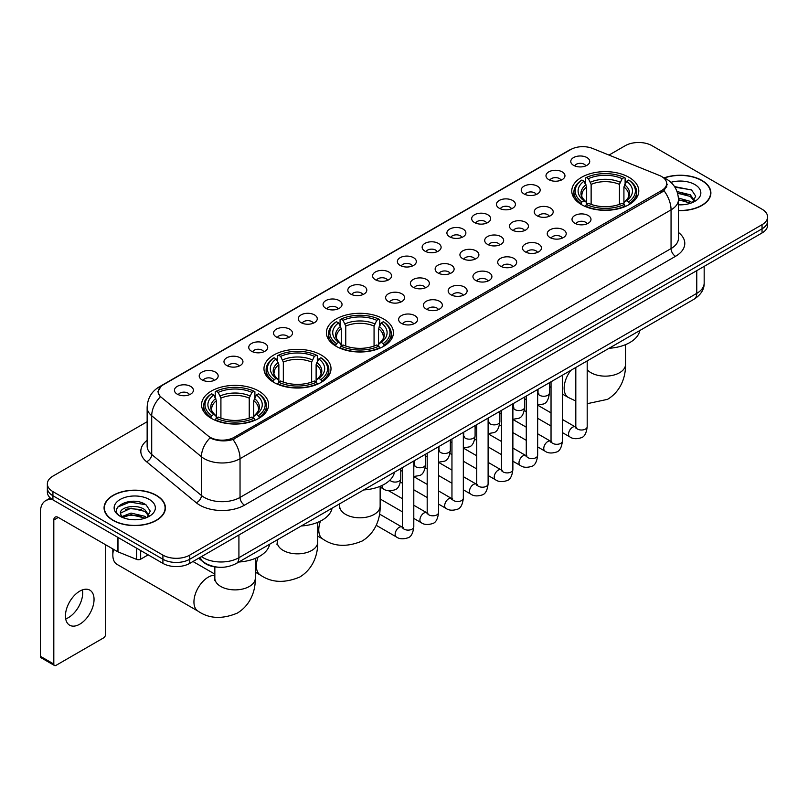 <?xml version="1.0" encoding="UTF-8"?>
<svg xmlns="http://www.w3.org/2000/svg" width="808" height="808" viewBox="0 0 808 808"><rect width="100%" height="100%" fill="white"/><g stroke="black" fill="none" stroke-linecap="round" stroke-linejoin="round"><path stroke-width="1.21" d="M383.608 318.968A33.512 19.352 0 0 0 347.087 314.777A33.512 19.352 0 0 0 326.392 332.654A33.512 19.352 0 0 0 336.209 346.329A33.512 19.352 0 0 0 372.73 350.531A33.512 19.352 0 0 0 393.425 332.654A33.512 19.352 0 0 0 383.608 318.968M321.19 355.005A33.512 19.352 0 0 0 284.669 350.813A33.512 19.352 0 0 0 263.974 368.69A33.512 19.352 0 0 0 273.791 382.366A33.512 19.352 0 0 0 310.312 386.567A33.512 19.352 0 0 0 331.007 368.69A33.512 19.352 0 0 0 321.19 355.005M258.772 391.042A33.512 19.352 0 0 0 222.251 386.85A33.512 19.352 0 0 0 201.566 404.727A33.512 19.352 0 0 0 211.373 418.403A33.512 19.352 0 0 0 247.894 422.594A33.512 19.352 0 0 0 268.589 404.727A33.512 19.352 0 0 0 258.772 391.042M628.977 177.306A33.512 19.352 0 0 0 592.456 173.104A33.512 19.352 0 0 0 571.771 190.981A33.512 19.352 0 0 0 581.588 204.666A33.512 19.352 0 0 0 618.11 208.858A33.512 19.352 0 0 0 638.795 190.981A33.512 19.352 0 0 0 628.977 177.306M548.773 179.629A9.484 5.474 180 0 1 546.885 178.073A9.484 5.474 180 0 1 550.026 171.266A9.484 5.474 180 0 1 562.186 171.882A9.484 5.474 180 0 1 564.065 178.073A9.484 5.474 180 0 1 548.773 179.629M561.025 180.194A5.686 3.283 0 0 0 559.5 178.588A5.686 3.283 0 0 0 553.894 177.76A5.686 3.283 0 0 0 549.925 180.194M523.998 193.93A9.484 5.474 180 0 1 522.12 192.375A9.484 5.474 180 0 1 525.261 185.567A9.484 5.474 180 0 1 537.411 186.183A9.484 5.474 180 0 1 539.3 192.375A9.484 5.474 180 0 1 523.998 193.93M536.26 194.496A5.686 3.283 0 0 0 534.734 192.89A5.686 3.283 0 0 0 529.129 192.062A5.686 3.283 0 0 0 525.16 194.496M499.233 208.232A9.484 5.474 180 0 1 497.344 206.676A9.484 5.474 180 0 1 500.485 199.869A9.484 5.474 180 0 1 512.646 200.485A9.484 5.474 180 0 1 514.524 206.676A9.484 5.474 180 0 1 499.233 208.232M511.484 208.797A5.686 3.283 0 0 0 509.959 207.191A5.686 3.283 0 0 0 504.354 206.363A5.686 3.283 0 0 0 500.384 208.797M474.458 222.533A9.484 5.474 180 0 1 472.579 220.978A9.484 5.474 180 0 1 475.72 214.171A9.484 5.474 180 0 1 487.87 214.787A9.484 5.474 180 0 1 489.759 220.978A9.484 5.474 180 0 1 474.458 222.533M486.719 223.099A5.686 3.283 0 0 0 485.194 221.493A5.686 3.283 0 0 0 479.588 220.665A5.686 3.283 0 0 0 475.619 223.099M449.692 236.825A9.484 5.474 180 0 1 447.804 235.279A9.484 5.474 180 0 1 450.945 228.472A9.484 5.474 180 0 1 463.105 229.088A9.484 5.474 180 0 1 464.984 235.279A9.484 5.474 180 0 1 449.692 236.825M461.944 237.401A5.686 3.283 0 0 0 460.419 235.795A5.686 3.283 0 0 0 454.813 234.966A5.686 3.283 0 0 0 450.844 237.401M424.917 251.126A9.484 5.474 180 0 1 423.038 249.581A9.484 5.474 180 0 1 426.18 242.774A9.484 5.474 180 0 1 438.33 243.39A9.484 5.474 180 0 1 440.219 249.581A9.484 5.474 180 0 1 424.917 251.126M437.179 251.702A5.686 3.283 0 0 0 435.653 250.096A5.686 3.283 0 0 0 430.048 249.268A5.686 3.283 0 0 0 426.079 251.702M400.152 265.428A9.484 5.474 180 0 1 398.263 263.883A9.484 5.474 180 0 1 401.404 257.075A9.484 5.474 180 0 1 413.565 257.691A9.484 5.474 180 0 1 415.443 263.883A9.484 5.474 180 0 1 400.152 265.428M412.403 266.004A5.686 3.283 0 0 0 410.878 264.398A5.686 3.283 0 0 0 405.273 263.57A5.686 3.283 0 0 0 401.303 266.004M375.377 279.73A9.484 5.474 180 0 1 373.498 278.184A9.484 5.474 180 0 1 376.639 271.377A9.484 5.474 180 0 1 388.789 271.983A9.484 5.474 180 0 1 390.678 278.184A9.484 5.474 180 0 1 375.377 279.73M387.638 280.295A5.686 3.283 0 0 0 386.113 278.699A5.686 3.283 0 0 0 380.507 277.871A5.686 3.283 0 0 0 376.538 280.295M350.611 294.031A9.484 5.474 180 0 1 348.723 292.486A9.484 5.474 180 0 1 351.864 285.679A9.484 5.474 180 0 1 364.024 286.284A9.484 5.474 180 0 1 365.903 292.486A9.484 5.474 180 0 1 350.611 294.031M362.863 294.597A5.686 3.283 0 0 0 361.338 293.001A5.686 3.283 0 0 0 355.732 292.163A5.686 3.283 0 0 0 351.763 294.597M325.836 308.333A9.484 5.474 180 0 1 323.957 306.788A9.484 5.474 180 0 1 327.099 299.98A9.484 5.474 180 0 1 339.249 300.586A9.484 5.474 180 0 1 341.138 306.788A9.484 5.474 180 0 1 325.836 308.333M338.098 308.898A5.686 3.283 0 0 0 336.572 307.303A5.686 3.283 0 0 0 330.967 306.464A5.686 3.283 0 0 0 326.998 308.898M301.071 322.634A9.484 5.474 180 0 1 299.182 321.089A9.484 5.474 180 0 1 302.323 314.282A9.484 5.474 180 0 1 314.484 314.888A9.484 5.474 180 0 1 316.362 321.089A9.484 5.474 180 0 1 301.071 322.634M313.322 323.2A5.686 3.283 0 0 0 311.797 321.604A5.686 3.283 0 0 0 306.192 320.766A5.686 3.283 0 0 0 302.222 323.2M276.296 336.936A9.484 5.474 180 0 1 274.417 335.391A9.484 5.474 180 0 1 277.558 328.583A9.484 5.474 180 0 1 289.708 329.189A9.484 5.474 180 0 1 291.597 335.391A9.484 5.474 180 0 1 276.296 336.936M288.557 337.502A5.686 3.283 0 0 0 287.032 335.906A5.686 3.283 0 0 0 281.426 335.067A5.686 3.283 0 0 0 277.457 337.502M251.53 351.238A9.484 5.474 180 0 1 249.642 349.692A9.484 5.474 180 0 1 252.783 342.885A9.484 5.474 180 0 1 264.943 343.491A9.484 5.474 180 0 1 266.822 349.692A9.484 5.474 180 0 1 251.53 351.238M263.782 351.803A5.686 3.283 0 0 0 262.257 350.207A5.686 3.283 0 0 0 256.651 349.369A5.686 3.283 0 0 0 252.682 351.803M226.755 365.539A9.484 5.474 180 0 1 224.877 363.984A9.484 5.474 180 0 1 228.018 357.186A9.484 5.474 180 0 1 240.168 357.793A9.484 5.474 180 0 1 242.057 363.984A9.484 5.474 180 0 1 226.755 365.539M239.017 366.105A5.686 3.283 0 0 0 237.491 364.509A5.686 3.283 0 0 0 231.886 363.671A5.686 3.283 0 0 0 227.917 366.105M201.99 379.841A9.484 5.474 180 0 1 200.101 378.285A9.484 5.474 180 0 1 203.242 371.488A9.484 5.474 180 0 1 215.403 372.094A9.484 5.474 180 0 1 217.281 378.285A9.484 5.474 180 0 1 201.99 379.841M214.241 380.406A5.686 3.283 0 0 0 212.716 378.811A5.686 3.283 0 0 0 207.111 377.972A5.686 3.283 0 0 0 203.141 380.406M177.215 394.142A9.484 5.474 180 0 1 175.336 392.587A9.484 5.474 180 0 1 178.477 385.78A9.484 5.474 180 0 1 190.627 386.396A9.484 5.474 180 0 1 192.516 392.587A9.484 5.474 180 0 1 177.215 394.142M189.476 394.708A5.686 3.283 0 0 0 187.951 393.102A5.686 3.283 0 0 0 182.345 392.274A5.686 3.283 0 0 0 178.376 394.708M573.539 165.327A9.484 5.474 180 0 1 571.66 163.772A9.484 5.474 180 0 1 574.801 156.974A9.484 5.474 180 0 1 586.951 157.58A9.484 5.474 180 0 1 588.84 163.772A9.484 5.474 180 0 1 573.539 165.327M585.8 165.893A5.686 3.283 0 0 0 584.275 164.297A5.686 3.283 0 0 0 578.669 163.458A5.686 3.283 0 0 0 574.7 165.893M537.007 215.736A9.484 5.474 180 0 1 535.128 214.191A9.484 5.474 180 0 1 538.269 207.383A9.484 5.474 180 0 1 550.42 207.999A9.484 5.474 180 0 1 552.308 214.191A9.484 5.474 180 0 1 537.007 215.736M549.268 216.312A5.686 3.283 0 0 0 547.743 214.706A5.686 3.283 0 0 0 542.138 213.878A5.686 3.283 0 0 0 538.168 216.312M512.242 230.038A9.484 5.474 180 0 1 510.363 228.492A9.484 5.474 180 0 1 513.504 221.685A9.484 5.474 180 0 1 525.655 222.301A9.484 5.474 180 0 1 527.533 228.492A9.484 5.474 180 0 1 512.242 230.038M524.503 230.603A5.686 3.283 0 0 0 522.968 229.007A5.686 3.283 0 0 0 517.362 228.179A5.686 3.283 0 0 0 513.393 230.603M487.466 244.339A9.484 5.474 180 0 1 485.588 242.794A9.484 5.474 180 0 1 488.729 235.987A9.484 5.474 180 0 1 500.879 236.593A9.484 5.474 180 0 1 502.768 242.794A9.484 5.474 180 0 1 487.466 244.339M499.728 244.905A5.686 3.283 0 0 0 498.203 243.309A5.686 3.283 0 0 0 492.597 242.481A5.686 3.283 0 0 0 488.628 244.905M462.701 258.641A9.484 5.474 180 0 1 460.823 257.096A9.484 5.474 180 0 1 463.964 250.288A9.484 5.474 180 0 1 476.114 250.894A9.484 5.474 180 0 1 477.993 257.096A9.484 5.474 180 0 1 462.701 258.641M474.963 259.206A5.686 3.283 0 0 0 473.427 257.611A5.686 3.283 0 0 0 467.822 256.772A5.686 3.283 0 0 0 463.853 259.206M437.926 272.942A9.484 5.474 180 0 1 436.047 271.397A9.484 5.474 180 0 1 439.188 264.59A9.484 5.474 180 0 1 451.339 265.196A9.484 5.474 180 0 1 453.227 271.397A9.484 5.474 180 0 1 437.926 272.942M450.187 273.508A5.686 3.283 0 0 0 448.662 271.912A5.686 3.283 0 0 0 443.057 271.074A5.686 3.283 0 0 0 439.087 273.508M413.161 287.244A9.484 5.474 180 0 1 411.282 285.699A9.484 5.474 180 0 1 414.423 278.891A9.484 5.474 180 0 1 426.574 279.497A9.484 5.474 180 0 1 428.452 285.699A9.484 5.474 180 0 1 413.161 287.244M425.422 287.81A5.686 3.283 0 0 0 423.887 286.214A5.686 3.283 0 0 0 418.281 285.375A5.686 3.283 0 0 0 414.312 287.81M388.385 301.546A9.484 5.474 180 0 1 386.507 300A9.484 5.474 180 0 1 389.648 293.193A9.484 5.474 180 0 1 401.798 293.799A9.484 5.474 180 0 1 403.687 300A9.484 5.474 180 0 1 388.385 301.546M400.647 302.111A5.686 3.283 0 0 0 399.122 300.515A5.686 3.283 0 0 0 393.516 299.677A5.686 3.283 0 0 0 389.547 302.111M574.791 223.25A9.484 5.474 180 0 1 572.912 221.705A9.484 5.474 180 0 1 576.053 214.898A9.484 5.474 180 0 1 588.204 215.504A9.484 5.474 180 0 1 590.092 221.705A9.484 5.474 180 0 1 574.791 223.25M587.052 223.816A5.686 3.283 0 0 0 585.527 222.22A5.686 3.283 0 0 0 579.912 221.382A5.686 3.283 0 0 0 575.942 223.816M550.026 237.552A9.484 5.474 180 0 1 548.137 236.007A9.484 5.474 180 0 1 551.278 229.199A9.484 5.474 180 0 1 563.439 229.805A9.484 5.474 180 0 1 565.317 236.007A9.484 5.474 180 0 1 550.026 237.552M562.277 238.118A5.686 3.283 0 0 0 560.752 236.522A5.686 3.283 0 0 0 555.146 235.684A5.686 3.283 0 0 0 551.177 238.118M525.25 251.854A9.484 5.474 180 0 1 523.372 250.308A9.484 5.474 180 0 1 526.513 243.501A9.484 5.474 180 0 1 538.663 244.107A9.484 5.474 180 0 1 540.552 250.308A9.484 5.474 180 0 1 525.25 251.854M537.512 252.419A5.686 3.283 0 0 0 535.987 250.823A5.686 3.283 0 0 0 530.371 249.985A5.686 3.283 0 0 0 526.412 252.419M500.485 266.155A9.484 5.474 180 0 1 498.597 264.61A9.484 5.474 180 0 1 501.738 257.803A9.484 5.474 180 0 1 513.898 258.409A9.484 5.474 180 0 1 515.777 264.61A9.484 5.474 180 0 1 500.485 266.155M512.737 266.721A5.686 3.283 0 0 0 511.212 265.125A5.686 3.283 0 0 0 505.606 264.287A5.686 3.283 0 0 0 501.637 266.721M475.71 280.457A9.484 5.474 180 0 1 473.831 278.901A9.484 5.474 180 0 1 476.973 272.104A9.484 5.474 180 0 1 489.123 272.71A9.484 5.474 180 0 1 491.011 278.901A9.484 5.474 180 0 1 475.71 280.457M487.971 281.022A5.686 3.283 0 0 0 486.446 279.427A5.686 3.283 0 0 0 480.831 278.588A5.686 3.283 0 0 0 476.871 281.022M450.945 294.758A9.484 5.474 180 0 1 449.056 293.203A9.484 5.474 180 0 1 452.197 286.406A9.484 5.474 180 0 1 464.358 287.012A9.484 5.474 180 0 1 466.236 293.203A9.484 5.474 180 0 1 450.945 294.758M463.196 295.324A5.686 3.283 0 0 0 461.671 293.728A5.686 3.283 0 0 0 456.066 292.89A5.686 3.283 0 0 0 452.096 295.324M426.169 309.06A9.484 5.474 180 0 1 424.291 307.505A9.484 5.474 180 0 1 427.432 300.697A9.484 5.474 180 0 1 439.582 301.313A9.484 5.474 180 0 1 441.471 307.505A9.484 5.474 180 0 1 426.169 309.06M438.431 309.626A5.686 3.283 0 0 0 436.906 308.02A5.686 3.283 0 0 0 431.3 307.191A5.686 3.283 0 0 0 427.331 309.626M401.404 323.362A9.484 5.474 180 0 1 399.516 321.806A9.484 5.474 180 0 1 402.657 314.999A9.484 5.474 180 0 1 414.817 315.615A9.484 5.474 180 0 1 416.696 321.806A9.484 5.474 180 0 1 401.404 323.362M413.656 323.927A5.686 3.283 0 0 0 412.131 322.321A5.686 3.283 0 0 0 406.525 321.493A5.686 3.283 0 0 0 402.556 323.927M659.389 175.447A17.069 9.858 180 0 1 661.671 176.558A17.069 9.858 180 0 1 666.671 183.527A17.069 9.858 180 0 1 661.671 190.496L234.229 437.279A17.069 9.858 180 0 1 208.171 435.956L161.398 397.395A17.069 9.858 180 0 1 158.307 391.739A17.069 9.858 180 0 1 163.307 384.77L570.731 149.551A17.069 9.858 180 0 1 592.587 148.45L659.389 175.447M218.15 567.196A18.968 10.948 180 0 1 203.939 562.56L198.677 558.217M678.467 210.625A30.664 17.705 0 0 0 710.889 192.95A30.664 17.705 0 0 0 701.91 180.426A30.664 17.705 0 0 0 664.125 177.871M156.429 495.354A30.664 17.705 0 0 0 123.008 491.517A30.664 17.705 0 0 0 104.07 507.879A30.664 17.705 0 0 0 113.059 520.392A30.664 17.705 0 0 0 146.48 524.23A30.664 17.705 0 0 0 165.408 507.879A30.664 17.705 0 0 0 156.429 495.354M667.337 184.244L663.994 190.668L662.338 191.88L232.977 439.512C225.836 441.562 218.817 441.309 211.918 438.754L210.08 437.855A22.129 14.807 129.5 0 0 201.434 456.752L151.712 415.756A25.29 14.605 180 0 1 147.147 407.384L147.147 446.107A25.29 14.605 0 0 0 151.712 454.48L201.434 495.476A25.29 14.605 0 0 0 204.273 497.425A25.29 14.605 0 0 0 240.037 497.425L671.054 248.571A25.29 14.605 0 0 0 678.467 238.249L678.467 199.526A25.29 14.605 180 0 1 671.054 209.858A22.129 12.777 -120 0 0 663.994 190.668M147.147 421.726L52.924 476.124A18.968 10.948 0 0 0 47.359 483.871L47.359 492.133A18.968 10.948 0 0 0 52.924 499.879L162.913 563.378L162.913 559.247A18.968 10.948 0 0 0 189.739 559.247L762.045 228.826A18.968 10.948 0 0 0 767.6 221.079A18.968 10.948 0 0 1 762.045 228.826L189.739 559.247A18.968 10.948 0 0 1 162.913 559.247L52.924 495.748L162.913 559.247L162.913 555.116A18.968 10.948 0 0 0 189.739 555.116L762.045 224.695A18.968 10.948 0 0 0 767.6 216.958A18.968 10.948 0 0 0 762.045 209.211L652.056 145.703A18.968 10.948 0 0 0 625.23 145.703L609 155.075M47.359 488.002A18.968 10.948 0 0 0 52.924 495.748A18.968 10.948 0 0 1 47.359 488.002M678.467 232.462A31.613 18.251 180 0 1 675.528 256.318L244.511 505.162A31.613 18.251 180 0 1 199.798 505.162A31.613 18.251 180 0 1 196.253 502.728L146.541 461.732A6.323 4.232 -50.5 0 0 151.712 454.48L151.712 415.756A22.129 14.807 129.5 0 1 160.297 396.92L157.873 391.739L160.994 386.416M47.359 483.871A18.968 10.948 0 0 0 52.924 491.618L162.913 555.116M162.913 563.378A18.968 10.948 0 0 0 189.739 563.378L762.045 232.957A18.968 10.948 0 0 0 767.6 225.21L767.6 216.958M678.467 210.444A30.351 17.524 0 0 0 710.575 192.95A30.351 17.524 0 0 0 701.687 180.558A30.351 17.524 0 0 0 664.388 177.992M678.467 204.616L681.558 204.818M678.417 198.061L690.325 201.374L691.991 202.717M678.467 199.707L690.628 203.222M677.053 191.547L690.325 194.819L694.436 200.485M677.579 193.162L690.325 196.455L694.112 200.919M678.467 204.808A20.614 11.898 0 0 0 694.799 201.364A20.614 11.898 0 0 0 694.799 184.527A20.614 11.898 0 0 0 670.903 182.335M692.486 202.515L695.718 196.172L691.628 190.021L674.529 186.587M674.912 187.173L691.355 189.829M677.68 193.526L686.79 194.647M678.467 200.081L686.79 201.212M113.282 520.271A30.351 17.524 0 0 0 146.359 524.069A30.351 17.524 0 0 0 165.095 507.879A30.351 17.524 0 0 0 156.207 495.486A30.351 17.524 0 0 0 123.129 491.688A30.351 17.524 0 0 0 104.394 507.879A30.351 17.524 0 0 0 113.282 520.271M131.31 519.615L136.077 519.756M121.836 516.585L131.048 513.08L144.844 516.302L146.521 517.645M122.685 517.474L131.048 514.716L145.147 518.15M121.988 517.221L120.503 513.767A14.292 8.252 0 0 0 122.816 517.585M148.955 515.423L144.844 509.747C136.269 503.354 118.624 507.303 120.503 513.767L120.453 513.13M120.543 513.969L120.937 512.898L131.048 508.161L144.844 511.383L148.632 515.847M147.006 517.443L150.238 511.1L146.147 504.95C131.684 494.546 105.989 508.252 120.826 516.645L121.564 517.1M149.318 499.465A20.614 11.898 0 0 0 120.17 499.465A20.614 11.898 0 0 0 120.17 516.292A20.614 11.898 0 0 0 149.318 516.292A20.614 11.898 0 0 0 149.318 499.465M117.817 507.01L129.916 502.051L145.874 504.758M125.371 509.424L129.916 508.606L141.309 509.585M125.371 515.989L129.916 515.161L141.309 516.14M580.982 204.313L581.881 201.909A30.098 17.382 0 0 1 581.881 180.053L583.952 181.255A27.189 15.695 0 0 0 583.952 200.717L586.002 201.879L586.659 204.323M586.659 203.323L586.659 186.981L583.952 181.255M585.457 183.84L585.457 177.982L586.356 177.477A30.098 17.382 0 0 1 624.21 177.477L622.15 178.669A27.189 15.695 0 0 0 588.426 178.669L591.133 184.396L591.133 204.384M619.443 204.384L619.443 184.396L622.15 178.669M609.06 348.278A34.774 20.079 0 0 0 639.855 330.492M585.457 206.05A31.361 18.109 0 0 0 625.109 206.05L624.21 204.495A30.098 17.382 0 0 1 586.356 204.495L585.457 206.585M625.109 206.585L625.109 206.05M581.881 180.053L580.982 180.568A31.361 18.109 0 0 0 573.922 192.021A31.361 18.109 0 0 0 580.982 203.464M624.21 177.477L625.109 177.982L625.109 183.84M586.356 204.495L588.426 203.303A27.189 15.695 0 0 0 622.15 203.303L624.21 204.495M583.952 200.717L581.881 201.909M588.426 178.669L586.356 177.477M586.002 184.769A24.321 14.039 0 0 0 586.002 201.879L586.113 201.96C582.659 198.617 581.245 196.344 581.891 195.152A23.392 13.504 0 0 1 586.659 186.981M629.584 203.464A31.361 18.109 0 0 0 636.643 192.021A31.361 18.109 0 0 0 629.584 180.568L628.685 180.053A30.098 17.382 0 0 1 628.685 201.909L629.584 204.313M628.685 201.909L626.614 200.717A27.189 15.695 0 0 0 626.614 181.255L628.685 180.053M626.614 181.255L623.917 186.981L623.917 203.323L624.574 201.879L626.614 200.717M623.917 186.981A23.392 13.504 0 0 1 628.685 195.152C629.321 196.354 627.907 198.617 624.463 201.96L624.574 201.879A24.321 14.039 0 0 0 624.574 184.769M623.917 204.323L623.917 203.323M335.613 345.976L336.512 343.582A30.098 17.382 0 0 1 336.512 321.725L338.582 322.917A27.189 15.695 0 0 0 338.582 342.38L340.623 343.551L341.279 345.986M341.279 344.986L341.279 328.644L338.582 322.917M340.077 325.503L340.077 319.655L340.976 319.14A30.098 17.382 0 0 1 378.841 319.14L376.77 320.332A27.189 15.695 0 0 0 343.046 320.332L345.753 326.068L345.753 346.056M374.064 346.056L374.064 326.068L376.77 320.332M363.681 489.941A34.774 20.079 0 0 0 394.476 472.165M340.077 347.713A31.361 18.109 0 0 0 379.74 347.713L378.841 346.157A30.098 17.382 0 0 1 340.976 346.157L340.077 348.248M379.74 348.248L379.74 347.713M336.512 321.725L335.613 322.23A31.361 18.109 0 0 0 328.543 333.684A31.361 18.109 0 0 0 335.613 345.127M378.841 319.14L379.74 319.655L379.74 325.503M340.976 346.157L343.046 344.966A27.189 15.695 0 0 0 376.77 344.966L378.841 346.157M338.582 342.38L336.512 343.582M343.046 320.332L340.976 319.14M340.623 326.442A24.321 14.039 0 0 0 340.623 343.551L340.734 343.622C337.279 340.279 335.875 338.017 336.512 336.815A23.392 13.504 0 0 1 341.279 328.644M384.204 345.127A31.361 18.109 0 0 0 391.274 333.684A31.361 18.109 0 0 0 384.204 322.23L383.305 321.725A30.098 17.382 0 0 1 383.305 343.582L384.204 345.976M383.305 343.582L381.235 342.38A27.189 15.695 0 0 0 381.235 322.917L383.305 321.725M381.235 322.917L378.538 328.644L378.538 344.986L379.194 343.551L381.235 342.38M378.538 328.644A23.392 13.504 0 0 1 383.305 336.815C383.941 338.017 382.538 340.289 379.083 343.622L379.194 343.551A24.321 14.039 0 0 0 379.194 326.442M378.538 345.986L378.538 344.986M273.195 382.012L274.094 379.619A30.098 17.382 0 0 1 274.094 357.762L276.164 358.954A27.189 15.695 0 0 0 276.164 378.417L278.204 379.578L278.861 382.022M278.861 381.022L278.861 364.681L276.164 358.954M277.659 361.54L277.659 355.692L278.558 355.177A30.098 17.382 0 0 1 316.423 355.177L314.352 356.368A27.189 15.695 0 0 0 280.629 356.368L283.335 362.095L283.335 382.093M311.646 382.093L311.646 362.095L314.352 356.368M301.263 525.978A34.774 20.079 0 0 0 332.068 508.202M277.659 383.75A31.361 18.109 0 0 0 317.322 383.75L316.423 382.194A30.098 17.382 0 0 1 278.558 382.194L277.659 384.285M317.322 384.285L317.322 383.75M274.094 357.762L273.195 358.267A31.361 18.109 0 0 0 266.125 369.721A31.361 18.109 0 0 0 273.195 381.164M316.423 355.177L317.322 355.692L317.322 361.54M278.558 382.194L280.629 381.002A27.189 15.695 0 0 0 314.352 381.002L316.423 382.194M276.164 378.417L274.094 379.619M280.629 356.368L278.558 355.177M278.204 362.479A24.321 14.039 0 0 0 278.204 379.578L278.316 379.659C274.861 376.316 273.457 374.054 274.094 372.852A23.392 13.504 0 0 1 278.861 364.681M321.786 381.164A31.361 18.109 0 0 0 328.856 369.721A31.361 18.109 0 0 0 321.786 358.267L320.887 357.762A30.098 17.382 0 0 1 320.887 379.619L321.786 382.012M320.887 379.619L318.827 378.417A27.189 15.695 0 0 0 318.827 358.954L320.887 357.762M318.827 358.954L316.12 364.681L316.12 381.022L316.776 379.578L318.827 378.417M316.12 364.681A23.392 13.504 0 0 1 320.887 372.852C321.523 374.054 320.12 376.326 316.665 379.659L316.776 379.578A24.321 14.039 0 0 0 316.776 362.479M316.12 382.022L316.12 381.022M113.595 549.359A20.23 11.686 120 0 0 112.837 555.116L112.837 549.955A13.908 8.03 -60 0 1 112.868 548.945M112.837 555.116A20.23 11.686 120 0 0 117.019 564.378L198.132 611.212A20.23 11.686 -60 0 1 195.031 594.991A20.23 11.686 -60 0 1 208.252 577.165A20.23 11.686 -60 0 1 214.837 575.215M210.777 418.049L211.676 415.655A30.098 17.382 0 0 1 211.676 393.799L213.746 394.991A27.189 15.695 0 0 0 213.746 414.454L215.787 415.615L216.443 418.059M216.443 417.059L216.443 400.718L213.746 394.991M215.241 397.576L215.241 391.729L216.14 391.213A30.098 17.382 0 0 1 254.005 391.213L251.934 392.405A27.189 15.695 0 0 0 218.211 392.405L220.917 398.132L220.917 418.13M249.228 418.13L249.228 398.132L251.934 392.405M238.845 562.014A34.774 20.079 0 0 0 269.65 544.239M215.241 419.786A31.361 18.109 0 0 0 254.904 419.786L254.005 418.231A30.098 17.382 0 0 1 216.14 418.231L215.241 420.322M254.904 420.322L254.904 419.786M211.676 393.799L210.777 394.304A31.361 18.109 0 0 0 203.707 405.757A31.361 18.109 0 0 0 210.777 417.201M254.005 391.213L254.904 391.729L254.904 397.576M216.14 418.231L218.211 417.039A27.189 15.695 0 0 0 251.934 417.039L254.005 418.231M213.746 414.454L211.676 415.655M218.211 392.405L216.14 391.213M215.787 398.506A24.321 14.039 0 0 0 215.787 415.615L215.898 415.696C212.443 412.353 211.04 410.08 211.676 408.888A23.392 13.504 0 0 1 216.443 400.718M259.378 417.201A31.361 18.109 0 0 0 266.438 405.757A31.361 18.109 0 0 0 259.378 394.304L258.479 393.799A30.098 17.382 0 0 1 258.479 415.655L259.378 418.049M258.479 415.655L256.409 414.454A27.189 15.695 0 0 0 256.409 394.991L258.479 393.799M256.409 394.991L253.702 400.718L253.702 417.059L254.358 415.615L256.409 414.454M253.702 400.718A23.392 13.504 0 0 1 258.469 408.888C259.105 410.09 257.702 412.363 254.247 415.696L254.358 415.615A24.321 14.039 0 0 0 254.358 398.506M253.702 418.059L253.702 417.059M82.446 589.89A20.23 11.686 -60 0 1 68.397 617.645A20.23 11.686 -60 0 1 65.7 618.908M79.75 624.2A20.23 11.686 120 0 0 92.96 606.364A20.23 11.686 120 0 0 89.86 590.153A20.23 11.686 120 0 0 79.75 591.153A20.23 11.686 120 0 0 66.529 608.99A20.23 11.686 120 0 0 69.629 625.2A20.23 11.686 120 0 0 79.75 624.2M140.663 550.531L140.663 559.187L148.157 554.854M52.702 499.748A25.29 14.605 -120 0 0 45.642 500.687A25.29 14.605 -120 0 0 40.4 512.262L40.4 656.308L53.813 664.055L53.813 520.009A6.323 3.646 60 0 1 55.126 517.12A6.323 3.646 60 0 1 58.287 517.433L117.554 551.652L117.554 537.189M53.813 664.055A3.161 1.828 120 0 0 54.469 665.499L41.056 657.752A3.161 1.828 -60 0 1 40.4 656.308M54.469 665.499A3.161 1.828 120 0 0 56.045 665.348L103.444 637.977A3.161 1.828 120 0 0 105.676 634.108L105.676 544.794M140.663 559.187A3.161 1.828 180 0 1 136.613 559.389L117.978 551.854A3.161 1.828 180 0 1 117.554 551.652M234.229 437.279L234.229 439.017M661.671 190.496L661.671 192.264M244.511 505.162A6.323 3.646 60 0 1 240.037 497.425L240.037 458.702A25.29 14.605 180 0 1 204.273 458.702A25.29 14.605 180 0 1 201.434 456.752L201.434 495.476A6.323 4.232 -50.5 0 1 196.253 502.728M678.467 199.526C678.033 190.436 674.034 183.618 666.469 179.073L663.277 177.518A22.129 10.363 112 0 0 662.984 177.406M232.977 439.512A22.129 12.777 60 0 1 240.037 458.702L671.054 209.858L671.054 248.571A6.323 3.646 60 0 0 675.528 256.318M161.428 386.062A22.129 12.777 -120 0 0 159.136 386.921C151.571 391.466 147.571 398.283 147.147 407.384M159.136 386.921L568.862 150.369A22.129 12.777 60 0 1 570.539 149.652M146.541 461.732A31.613 18.251 180 0 1 147.147 440.31M189.739 555.116L189.739 563.378M762.045 224.695L762.045 232.957M52.924 491.618L52.924 499.879M201.455 556.611A25.29 14.605 0 0 0 203.151 557.702A25.29 14.605 0 0 0 238.916 557.702L696.769 293.365A25.29 14.605 0 0 0 704.172 283.042C704.354 289.315 701.021 294.688 694.143 299.152L236.3 563.489A12.645 7.302 60 0 0 238.916 557.702L238.916 534.977M696.769 270.65L696.769 293.365A12.645 7.302 60 0 1 694.143 299.152M200.424 557.207A12.645 8.454 129.5 0 0 202.626 561.318L198.788 558.146M625.523 344.642L625.523 364.459A20.23 11.686 180 0 1 619.595 372.72A20.23 11.686 180 0 1 590.981 372.72A20.23 11.686 180 0 1 587.194 369.68M575.811 401.031L568.337 397.465A20.23 11.686 -60 0 1 570.862 370.327M619.443 184.396A23.392 13.504 0 0 0 591.133 184.396M620.1 182.194A24.321 14.039 0 0 0 590.466 182.194M380.144 486.315L380.144 506.121A20.23 11.686 180 0 1 374.215 514.383A20.23 11.686 180 0 1 345.602 514.383A20.23 11.686 180 0 1 339.673 506.121L339.411 508.505M380.144 506.121C380.416 517.817 375.973 532.674 362.166 541.017C347.036 547.319 333.967 546.693 322.968 539.138A20.23 11.686 -60 0 1 320.473 521.089M374.064 326.068A23.392 13.504 0 0 0 345.753 326.068M374.72 323.856A24.321 14.039 0 0 0 345.097 323.856M317.726 522.352L317.726 542.158A20.23 11.686 180 0 1 311.797 550.42A20.23 11.686 180 0 1 283.184 550.42A20.23 11.686 180 0 1 277.255 542.158L276.993 544.541M317.726 542.158C317.999 553.854 313.555 568.711 299.748 577.053C284.618 583.356 271.559 582.73 260.55 575.175A20.23 11.686 -60 0 1 258.055 557.126M311.646 362.095A23.392 13.504 0 0 0 283.335 362.095M312.312 359.893A24.321 14.039 0 0 0 282.679 359.893M255.308 558.389L255.308 578.195A20.23 11.686 180 0 1 249.379 586.457A20.23 11.686 180 0 1 220.766 586.457A20.23 11.686 180 0 1 214.837 578.195L214.575 580.578M249.228 398.132A23.392 13.504 0 0 0 220.917 398.132M249.894 395.93A24.321 14.039 0 0 0 220.261 395.93M587.194 360.903L587.194 426.715A5.686 3.283 180 0 1 585.265 429.179A5.686 3.283 180 0 1 577.478 429.048A5.686 3.283 180 0 1 575.811 426.715L575.629 427.947L576.134 427.523M587.194 426.715C586.406 433.33 584.366 437.017 581.053 437.795C576.346 439.249 572.569 438.916 569.711 436.815A5.686 3.283 -60 0 1 568.842 432.25A5.686 3.283 -60 0 1 572.559 427.24A5.686 3.283 -60 0 1 572.811 427.099A5.686 3.283 -60 0 1 575.397 426.957L576.558 427.412M562.418 375.205L562.418 441.017A5.686 3.283 180 0 1 560.489 443.481A5.686 3.283 180 0 1 552.702 443.339A5.686 3.283 180 0 1 551.036 441.017L550.854 442.249L551.359 441.825M562.418 441.017C561.641 447.632 559.59 451.319 556.278 452.096C551.581 453.551 547.804 453.217 544.945 451.116A5.686 3.283 -60 0 1 544.067 446.551A5.686 3.283 -60 0 1 547.784 441.542A5.686 3.283 -60 0 1 548.036 441.4A5.686 3.283 -60 0 1 550.632 441.259L551.783 441.713M537.653 389.506L537.653 455.318A5.686 3.283 180 0 1 535.724 457.783A5.686 3.283 180 0 1 527.937 457.641A5.686 3.283 180 0 1 526.271 455.318L526.089 456.55L526.594 456.126M537.653 455.318C536.865 461.934 534.825 465.62 531.513 466.398C526.806 467.852 523.029 467.519 520.17 465.408A5.686 3.283 -60 0 1 519.302 460.853A5.686 3.283 -60 0 1 523.018 455.833A5.686 3.283 -60 0 1 523.271 455.702A5.686 3.283 -60 0 1 525.867 455.56L527.018 456.015M512.878 403.808L512.878 469.62A5.686 3.283 180 0 1 510.949 472.084A5.686 3.283 180 0 1 503.162 471.943A5.686 3.283 180 0 1 501.495 469.62L501.314 470.852L501.829 470.428M512.878 469.62C512.1 476.235 510.05 479.922 506.737 480.699C502.041 482.154 498.263 481.821 495.405 479.71A5.686 3.283 -60 0 1 494.526 475.154A5.686 3.283 -60 0 1 498.243 470.135A5.686 3.283 -60 0 1 498.496 470.004A5.686 3.283 -60 0 1 501.091 469.852L502.243 470.317M488.113 418.11L488.113 483.921A5.686 3.283 180 0 1 486.184 486.386A5.686 3.283 180 0 1 478.397 486.244A5.686 3.283 180 0 1 476.73 483.921L476.548 485.154L477.053 484.729M488.113 483.921C487.325 490.537 485.285 494.223 481.972 495.001C477.265 496.455 473.488 496.122 470.63 494.011A5.686 3.283 -60 0 1 469.761 489.456A5.686 3.283 -60 0 1 473.478 484.436A5.686 3.283 -60 0 1 473.73 484.305A5.686 3.283 -60 0 1 476.326 484.154L477.478 484.618M463.337 432.411L463.337 498.223A5.686 3.283 180 0 1 461.408 500.687A5.686 3.283 180 0 1 453.621 500.546A5.686 3.283 180 0 1 451.955 498.223L451.773 499.455L452.288 499.031M463.337 498.223C462.56 504.828 460.51 508.525 457.197 509.303C452.5 510.757 448.723 510.424 445.864 508.313A5.686 3.283 -60 0 1 444.986 503.758A5.686 3.283 -60 0 1 448.703 498.738A5.686 3.283 -60 0 1 448.955 498.607A5.686 3.283 -60 0 1 451.551 498.455L452.702 498.92M438.572 446.713L438.572 512.524A5.686 3.283 180 0 1 436.643 514.989A5.686 3.283 180 0 1 428.856 514.847A5.686 3.283 180 0 1 427.19 512.524L427.008 513.757L427.513 513.332M438.572 512.524C437.784 519.13 435.744 522.827 432.431 523.594C427.725 525.048 423.947 524.725 421.089 522.614A5.686 3.283 -60 0 1 420.221 518.059A5.686 3.283 -60 0 1 423.937 513.04A5.686 3.283 -60 0 1 424.19 512.908A5.686 3.283 -60 0 1 426.786 512.757L427.937 513.211M413.797 461.014L413.797 526.826A5.686 3.283 180 0 1 411.868 529.29A5.686 3.283 180 0 1 404.081 529.149A5.686 3.283 180 0 1 402.414 526.826L402.233 528.058L402.748 527.634M413.797 526.826C413.019 533.432 410.969 537.128 407.656 537.896C402.96 539.35 399.182 539.027 396.324 536.916A5.686 3.283 -60 0 1 395.445 532.361A5.686 3.283 -60 0 1 399.162 527.341A5.686 3.283 -60 0 1 399.415 527.21A5.686 3.283 -60 0 1 402.01 527.058L403.162 527.513M549.41 382.719L549.41 392.981A5.686 3.283 180 0 1 547.481 395.445A5.686 3.283 180 0 1 539.693 395.304A5.686 3.283 180 0 1 538.027 392.981L538.027 389.284M524.634 397.021L524.634 407.283A5.686 3.283 180 0 1 522.715 409.747A5.686 3.283 180 0 1 514.928 409.606A5.686 3.283 180 0 1 513.252 407.283L513.252 403.586M499.869 411.322L499.869 421.584A5.686 3.283 180 0 1 497.94 424.049A5.686 3.283 180 0 1 490.153 423.907A5.686 3.283 180 0 1 488.486 421.584L488.486 417.887M475.094 425.614L475.094 435.886A5.686 3.283 180 0 1 473.175 438.35A5.686 3.283 180 0 1 465.388 438.209A5.686 3.283 180 0 1 463.711 435.886L463.711 432.189M450.329 439.916L450.329 450.187A5.686 3.283 180 0 1 448.4 452.652A5.686 3.283 180 0 1 440.613 452.51A5.686 3.283 180 0 1 438.946 450.187L438.946 446.491M425.553 454.217L425.553 464.489A5.686 3.283 180 0 1 423.634 466.953A5.686 3.283 180 0 1 415.847 466.812A5.686 3.283 180 0 1 414.181 464.489L414.181 460.792M400.788 468.519L400.788 478.791A5.686 3.283 180 0 1 398.859 481.255A5.686 3.283 180 0 1 391.072 481.114A5.686 3.283 180 0 1 389.911 480.134M380.144 487.052L383.305 488.88A5.686 3.283 -60 0 1 382.194 485.396M53.813 520.009L58.287 517.433M117.978 537.431L117.978 551.854M136.613 559.389L136.613 548.198M158.307 391.739L158.307 393.94M666.671 183.527L666.671 187.153M568.862 150.369L572.923 148.48M236.3 563.489C226.119 568.6 215.948 568.6 205.767 563.489L202.626 561.318M704.172 283.042L704.172 266.367M710.575 195.486L710.575 192.95M165.095 510.414L165.095 507.879M104.394 510.414L104.394 507.879M625.523 364.459C625.796 376.154 621.342 391.011 607.545 399.344L587.194 403.697M568.337 397.465L562.418 394.051M551.036 387.476L549.41 386.537M573.922 197.798L573.922 192.021M636.643 197.798L636.643 192.021M322.968 539.138L317.726 536.108M328.543 339.471L328.543 333.684M391.274 339.471L391.274 333.684M339.673 503.808L339.673 506.121M260.55 575.175L255.308 572.145M266.125 375.508L266.125 369.721M328.856 375.508L328.856 369.721M277.255 539.845L277.255 542.158M255.308 578.195C255.581 589.89 251.137 604.748 237.33 613.09C222.2 619.393 209.141 618.766 198.132 611.212M203.707 411.545L203.707 405.757M266.438 411.545L266.438 405.757M214.837 574.124L192.981 561.51M214.837 566.893L214.837 578.195M569.711 436.815L562.418 432.603M551.036 426.028L537.653 418.302M526.271 411.726L524.301 410.595M575.811 367.478L575.811 426.715M575.397 426.957L562.418 419.463M551.036 412.888L537.653 405.161M544.945 451.116L537.653 446.905M526.271 440.33L512.878 432.603M501.495 426.028L499.526 424.897M551.036 381.78L551.036 441.017M550.632 441.259L537.653 433.765M526.271 427.19L512.878 419.463M520.17 465.408L512.878 461.206M501.495 454.631L488.113 446.905M476.73 440.33L474.761 439.199M526.271 396.071L526.271 455.318M525.867 455.56L512.878 448.056M501.495 441.491L488.113 433.765M495.405 479.71L488.113 475.508M476.73 468.933L463.337 461.206M451.955 454.631L449.985 453.5M501.495 410.373L501.495 469.62M501.091 469.852L488.113 462.358M476.73 455.793L463.337 448.056M470.63 494.011L463.337 489.81M451.955 483.234L438.572 475.508M427.19 468.933L425.22 467.792M476.73 424.675L476.73 483.921M476.326 484.154L463.337 476.659M451.955 470.094L438.572 462.358M445.864 508.313L438.572 504.101M427.19 497.536L413.797 489.81M402.414 483.234L400.445 482.093M451.955 438.976L451.955 498.223M451.551 498.455L438.572 490.961M427.19 484.396L413.797 476.659M421.089 522.614L413.797 518.403M402.414 511.838L380.144 498.98M427.19 453.278L427.19 512.524M426.786 512.757L413.797 505.263M402.414 498.698L388.678 490.769M396.324 536.916L376.225 525.311M402.414 467.579L402.414 526.826M402.01 527.058L379.538 514.09M538.774 393.668L537.623 393.213M537.653 405L543.269 404.05C546.582 403.283 548.632 399.586 549.41 392.981M526.271 399.798L524.634 398.859M538.35 393.789L537.845 394.213L538.027 392.981M514.009 407.969L512.848 407.515M512.878 419.301L518.494 418.352C521.817 417.584 523.857 413.888 524.634 407.283M501.495 414.1L499.869 413.161M513.585 408.091L513.07 408.515L513.252 407.283M489.234 422.271L488.082 421.816M488.113 433.603L493.728 432.654C497.041 431.886 499.091 428.19 499.869 421.584M476.73 428.402L475.094 427.462M488.81 422.392L488.305 422.816L488.486 421.584M464.469 436.572L463.307 436.118M463.337 447.905L468.963 446.955C472.276 446.188 474.316 442.491 475.094 435.886M451.955 442.703L450.329 441.764M464.044 436.694L463.529 437.108L463.711 435.886M439.693 450.874L438.542 450.42M438.572 462.196L444.188 461.257C447.501 460.479 449.551 456.793 450.329 450.187M427.19 457.005L425.553 456.066M439.269 450.995L438.764 451.409L438.946 450.187M414.928 465.176L413.767 464.721M413.797 476.498L419.423 475.559C422.736 474.781 424.776 471.094 425.553 464.489M402.414 471.306L400.788 470.367M414.504 465.297L413.989 465.711L414.181 464.489M383.305 488.88C386.113 490.981 389.89 491.304 394.647 489.86C397.96 489.082 400.011 485.396 400.788 478.791M45.642 500.687L50.308 497.991"/></g></svg>
